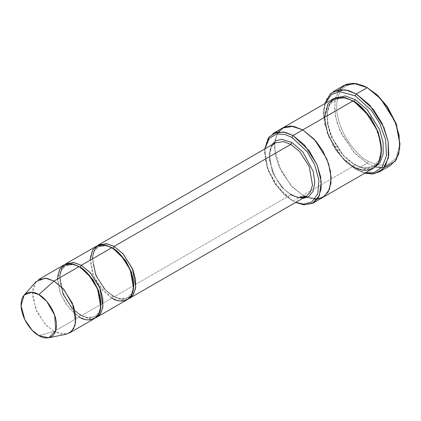 <?xml version="1.0" encoding="UTF-8"?>
<svg xmlns="http://www.w3.org/2000/svg" width="421" height="421" viewBox="0 0 421 421"><rect width="100%" height="100%" fill="white"/><g stroke="black" fill="none" stroke-linecap="round" stroke-linejoin="round"><path stroke-width="0.32" stroke-dasharray="2.1 1.58" d="M275.402 142.835C262.241 148.129 272.624 185.14 291.606 194.681L291.927 195.391L302.415 198.512L291.927 195.391L283.775 188.955L274.766 176.552L269.224 159.417L271.556 145.056L269.224 159.417L274.766 176.552L283.775 188.955L291.927 195.391L291.606 194.681L290.837 194.76L281.875 187.366L272.461 172.547L269.172 154.007L271.34 146.976L275.402 142.835L271.34 146.976L269.172 154.007L272.461 172.547L281.875 187.366L290.837 194.76L298.11 197.517L306.267 196.286M384.252 167.574L375.153 166.716L367.217 163.264L368.307 161.369L377.169 165.027L387.294 165.027L396.229 158.149L399.95 143.103M344.068 85.374L337.974 91.589L334.721 102.135L335.353 115.728L339.652 129.942L353.777 152.17L367.217 163.264L356.303 169.563L346.351 162.353L336.226 150.66L327.291 133.468L323.57 114.123L325.244 103.366L323.591 112.739L324.565 123.795L332.969 145.534L344.731 160.817L355.213 168.932L365.365 172.863L355.213 168.932L364.818 173.173L356.303 169.563L367.217 163.264L375.716 166.874M322.723 197.475L312.203 198.959L302.836 195.391L293.016 201.059L291.927 200.428L275.56 184.677L267.856 169.858L264.651 153.181L264.925 148.881L266.682 166.284L274.329 182.835L283.691 194.202L291.927 200.428L295.631 202.427L293.016 201.059L302.836 195.386L314.845 199.244M69.486 332.99L61.329 334.221L54.056 331.464L79.153 316.971L86.426 319.734L94.583 318.502M35.98 281.707L32.249 294.689L36.916 311.972L45.847 324.875L54.056 331.464L38.779 335.558L54.056 331.464L66.281 334.195M63.724 265.046L59.661 269.193L57.488 276.223L60.777 294.763L70.191 309.577L79.153 316.971L80.243 315.082L87.152 317.702L94.904 316.534L99.167 311.85L100.966 303.73L99.167 311.85L94.904 316.534L87.152 317.702L80.243 315.082L81.016 315.008L81.332 315.713L88.036 318.365L95.635 317.808L88.036 318.365L81.332 315.713L81.016 315.008L80.243 315.082L71.733 308.061L62.787 293.979L59.666 276.371L61.724 269.693L65.581 265.751L72.996 264.53L79.706 266.903L72.996 264.53L65.581 265.751L61.724 269.693L59.666 276.371L62.787 293.979L71.733 308.061L80.243 315.082L79.153 316.971L66.06 304.372L59.898 292.516L57.33 279.176M64.85 264.483L61.219 269.135L59.55 276.429L63.413 294.547L72.659 308.63L81.332 315.713L111.886 298.073L98.793 285.475L92.631 273.618L90.062 260.278M79.153 266.577L79.474 267.282L80.216 267.219L79.474 267.282L79.153 266.577M96.456 246.148L92.394 250.295L90.226 257.32L93.515 275.86L102.929 290.679L111.886 298.073L112.975 296.184L119.89 298.805L127.637 297.636L131.899 292.953L133.704 284.833L131.899 292.953L127.637 297.636L119.89 298.805L112.975 296.184L113.749 296.11L114.07 296.816L120.769 299.468L128.368 298.905L120.769 299.468L114.07 296.816L113.749 296.11L112.975 296.184L104.466 289.159L95.52 275.081L92.399 257.468L94.457 250.79L98.319 246.853L105.734 245.632L112.439 248.006L105.734 245.632L98.319 246.853L94.457 250.79L92.399 257.468L95.52 275.081L104.466 289.159L112.975 296.184L111.886 298.073L119.159 300.831L127.316 299.605M97.588 245.585L93.951 250.232L92.283 257.526L96.146 275.65L105.397 289.732L114.07 296.816L290.837 194.76L114.07 296.816L105.397 289.732L96.146 275.65L92.283 257.526L93.951 250.232L97.588 245.585M111.886 247.674L112.207 248.385L112.949 248.322L112.207 248.385L111.886 247.674M381.663 167.721L390.362 165.553M332.969 98.909L327.691 104.297L324.87 113.433L325.417 125.216L329.143 137.535L341.384 156.796L353.03 166.411L302.836 195.391L353.03 166.411L354.124 164.522L363.212 167.968L373.411 166.432L379.053 160.201L381.394 149.392L379.053 160.201L373.411 166.432L363.212 167.968L354.124 164.522L354.892 164.443L355.213 165.153L364.097 168.632L374.153 167.716L364.097 168.632L355.213 165.153L354.892 164.443L354.124 164.522L342.92 155.281L331.153 136.757L327.57 124.911L327.043 113.581L329.754 104.792L334.832 99.614L344.694 98.019L353.582 101.219L344.694 98.019L334.832 99.614L329.754 104.792L327.043 113.581L327.57 124.911L331.153 136.757L342.92 155.281L354.124 164.522L353.03 166.411L345.088 160.517L336.011 150.034L327.996 134.615L324.659 117.275M334.09 98.33L329.238 104.224L326.922 113.638L327.87 125.342L331.78 137.325L343.852 155.854L355.213 165.153L343.852 155.854L331.78 137.325L327.87 125.342L326.922 113.638L329.238 104.224L334.09 98.33M353.03 100.893L353.351 101.598L354.103 101.535L353.351 101.598L353.03 100.893M307.146 197.496L317.376 199.154L322.896 197.375M353.03 166.411L362.486 170L373.09 168.4M111.886 298.073L81.332 315.713L72.375 308.319L62.961 293.5L59.671 274.96L61.84 267.93L65.902 263.788M317.376 199.154L302.836 195.386L291.237 185.829L279.023 166.684L275.266 154.418L274.65 142.645L277.386 133.462L282.602 127.989L277.386 133.462L274.65 142.645L275.266 154.418L279.023 166.684L291.237 185.829L302.836 195.391L305.451 196.76M282.78 127.884L277.497 133.273L274.676 142.414L275.223 154.197L278.949 166.511L291.19 185.777L302.836 195.386L292.448 187.113L281.049 171.026L274.576 149.139L275.223 139.172L278.476 131.778M264.767 148.971L264.651 151.923L267.988 169.263L275.997 184.677L285.075 195.16L293.016 201.059L281.37 191.444L269.13 172.184L265.404 159.864L264.856 148.081L267.677 138.946L272.955 133.557M399.945 143.724L396.045 158.428L387.12 165.074L377.084 165.006L368.307 161.369C359.05 157.496 337.095 133.857 336.663 106.566C337.095 79.769 359.05 81.479 368.307 88.294C359.05 81.479 337.095 79.769 336.663 106.566C337.095 133.857 359.05 157.496 368.307 161.369L367.217 163.264L355.171 153.66L341.978 134.962L336.989 122.516L334.584 109.597L335.421 98.114L339.263 89.652M324.696 103.682L323.57 112.865L327.422 132.873L336.663 150.66L347.136 162.759L356.303 169.563L342.868 158.47L328.743 136.241L324.438 122.027L323.812 108.434L327.064 97.888L333.158 91.673M79.153 316.971L54.056 331.464L45.094 324.07L35.68 309.251L32.391 290.711L34.564 283.68L38.627 279.533M291.927 200.428L293.016 201.059M355.213 168.932L356.303 169.563M367.217 87.663L368.307 88.294M94.904 316.534L91.204 317.713C88.178 318.039 84.784 317.134 81.016 315.008C62.966 305.946 53.12 270.724 65.581 265.751L69.286 264.577C72.307 264.251 75.706 265.151 79.474 267.282C97.525 276.344 107.371 311.566 94.904 316.534M127.637 297.636L123.937 298.815C120.911 299.136 117.517 298.236 113.749 296.11C95.699 287.048 85.852 251.826 98.319 246.853L102.019 245.68C105.045 245.354 108.439 246.253 112.207 248.385C130.257 257.442 140.104 292.663 127.637 297.636M373.411 166.432L368.275 168.037C364.249 168.416 359.792 167.221 354.892 164.443C331.248 152.497 318.181 106.524 334.832 99.614L339.968 98.009C343.994 97.625 348.451 98.824 353.351 101.598C377 113.549 390.062 159.517 373.411 166.432M264.651 153.181L264.651 151.923M323.57 114.123L323.57 112.865"/><path stroke-width="0.63" d="M275.402 142.835L283.559 141.603L290.837 144.361L291.927 142.472L281.77 139.351L276.213 140.598L271.556 145.056L276.213 140.598L281.77 139.351L291.927 142.472L302.783 151.897L313.161 171.247L314.84 182.482L312.95 191.592L308.283 196.902L302.415 198.512L308.283 196.902L312.95 191.592L314.84 182.482L313.161 171.247L302.783 151.897L291.927 142.472L290.837 144.361L114.07 246.417L112.975 248.306L125.59 260.525L131.447 272.034L133.704 284.833L131.447 272.034L125.59 260.525L112.975 248.306L114.07 246.417L106.234 243.575L97.588 245.585L98.64 244.885L106.797 243.659L114.07 246.417L123.027 253.81L132.441 268.63L135.73 287.169L133.562 294.2L129.5 298.342L128.368 298.905L132.836 295.305L135.525 288.611L135.541 279.523L132.889 269.724L123.327 254.137L114.07 246.417L290.837 144.361L283.559 141.603L275.402 142.835L98.64 244.885M399.95 144.361L396.229 123.758L387.294 106.566L377.169 94.872L367.217 87.663L376.379 94.467L386.857 106.566L396.098 124.353L399.95 144.361L398.687 154.039L395.166 161.275L384.252 167.574M355.213 95.851L371.306 110.223L379.737 123.458L385.615 139.814L386.52 155.786L382.015 167.29L374.095 172.615L365.365 172.863L374.095 172.615L382.015 167.29L386.52 155.786L385.615 139.814L379.737 123.458L371.306 110.223L355.213 95.851L339.6 91.599L331.322 94.641L325.244 103.366L331.322 94.641L339.6 91.599L355.213 95.851L356.303 93.962L355.213 95.851M364.818 173.173L374.022 173.773L382.794 169.263L388.341 158.033L388.157 141.44L382.342 123.879L373.474 109.497L356.303 93.962L369.743 105.055L383.868 127.284L388.167 141.498L388.799 155.091L385.547 165.637L379.453 171.852L372.122 173.989L364.818 173.173M291.927 137.43L307.13 151.555L314.708 164.753L318.965 180.377L317.723 194.06L311.666 202.064L303.567 204.138L295.784 202.338L303.567 204.138L311.666 202.064L317.723 194.06L318.965 180.377L314.708 164.753L307.13 151.555L291.927 137.43L284.88 134.436L276.808 133.983L269.245 138.335L264.925 148.881L269.245 138.335L276.808 133.983L284.88 134.436L291.927 137.43L293.016 135.541L291.927 137.43M295.631 202.427L303.709 204.816L312.398 203.411L319.313 195.781L321.276 181.73L317.176 165.079L309.235 150.786L293.016 135.541L304.662 145.156L316.902 164.416L320.634 176.736L321.176 188.519L318.36 197.654L313.077 203.043L304.062 204.848L295.631 202.427M48.715 337.774L66.281 334.195L71.37 331.601L74.943 325.628L75.796 316.639L73.601 306.341L63.834 289.385L54.056 281.065L63.013 288.459L72.433 303.278L75.717 321.818L73.549 328.848L69.486 332.99L94.583 318.502L98.646 314.355L100.814 307.33L97.525 288.79L88.11 273.971L79.153 266.577L54.056 281.065L38.779 294.611L46.726 301.368L54.662 315.15L55.746 330.817L48.715 337.774L38.779 335.558C43.968 339.373 56.267 340.331 56.509 325.317C56.267 310.024 43.968 296.784 38.779 294.611C33.596 290.795 21.292 289.832 21.05 304.846C21.292 320.139 33.596 333.385 38.779 335.558L32.112 330.206L24.855 319.718L21.066 305.678L24.097 295.132L31.654 292.221L38.779 294.611L54.056 281.065L45.289 278.123L35.98 281.707L24.097 295.132M90.062 260.278L92.631 249.9L98.793 245.159L105.776 245.159L111.886 247.674L81.332 265.314L90.294 272.708L99.709 287.527L102.998 306.067L100.829 313.098L96.767 317.245L95.635 317.808L100.103 314.208L102.787 307.509L102.808 298.421L100.156 288.622L90.589 273.04L81.332 265.314L80.243 267.203L92.857 279.423L98.714 290.932L100.966 303.73L98.714 290.932L92.857 279.423L80.243 267.203L81.332 265.314L73.496 262.472L64.85 264.483M79.706 266.903L80.243 267.203L79.706 266.903M57.33 279.176L59.898 268.798L66.06 264.056L73.044 264.056L79.153 266.577C85.537 269.251 100.677 285.549 100.977 304.372C100.677 322.854 85.537 321.67 79.153 316.971M112.439 248.006L112.975 248.306L112.439 248.006M375.716 166.874L381.663 167.721M379.453 171.852L390.362 165.553L396.456 159.338L399.708 148.792L399.082 135.199L394.777 120.985L380.652 98.756L367.217 87.663L356.303 93.962L367.217 87.663L356.303 83.526L344.068 85.374L333.158 91.673L345.394 89.826L356.303 93.962L348.456 90.536L339.463 89.626L330.685 93.441L324.696 103.682M355.213 99.635L354.124 101.524L370.664 117.522L378.368 132.589L381.394 149.392L378.368 132.589L370.664 117.522L354.124 101.524L355.213 99.635L345.194 95.962L334.09 98.33L345.194 95.962L355.213 99.635L367.154 109.571L379.547 129.6L383.063 142.245L383.178 154.054L379.842 162.869L374.153 167.716L379.842 162.869L383.178 154.054L383.063 142.245L379.547 129.6L367.154 109.571L355.213 99.635M353.582 101.219L354.124 101.524L353.582 101.219M324.659 117.275L328.001 103.782L336.011 97.619L345.088 97.619L353.03 100.893L293.016 135.541L302.836 129.873L314.487 139.483L326.722 158.749L330.453 171.068L331.001 182.851L328.18 191.987L322.896 197.375L328.18 191.987L331.001 182.851L330.453 171.068L326.722 158.749L314.487 139.488L302.836 129.873L353.03 100.893L343.573 97.309L332.969 98.909L282.775 127.884L293.379 126.284L302.836 129.873L293.29 126.268L282.602 127.989L293.379 126.289L302.836 129.873L315.892 141.082L322.97 151.176L328.675 164.016L331.185 177.673L329.506 189.197L324.317 196.428L317.376 199.154L324.317 196.433L329.506 189.203L331.185 177.678L328.675 164.022L322.97 151.176L315.892 141.082L302.836 129.873L290.879 126.021L284.264 127.147L278.476 131.778M314.845 199.244L317.376 199.154M313.077 203.043L322.723 197.475M322.896 197.375L373.09 168.4L378.374 163.011L381.194 153.87L380.647 142.088L376.916 129.768L364.675 110.507L353.03 100.893C361.329 104.366 381.016 125.563 381.4 150.034C381.016 174.057 361.329 172.521 353.03 166.411M306.267 196.286L310.33 192.144L312.498 185.114L309.209 166.574L299.794 151.755L290.837 144.361L299.794 151.755L309.209 166.574L312.498 185.114L310.33 192.144L306.267 196.286L298.11 197.517L290.837 194.76L291.606 194.681C295.574 196.923 299.152 197.875 302.352 197.533L306.267 196.286L129.5 298.342M96.767 317.245L127.316 299.605L131.378 295.458L133.552 288.427L130.263 269.887L120.848 255.068L111.886 247.674L104.613 244.917L96.456 246.148L65.902 263.788L74.059 262.557L81.332 265.314L111.886 247.674C118.269 250.348 133.41 266.651 133.71 285.475C133.41 303.957 118.269 302.773 111.886 298.073M305.451 196.76L307.146 197.496M282.78 127.884L272.955 133.557L283.559 131.957L293.016 135.541L285.475 132.368L276.839 132.052L268.903 137.125L264.767 148.971M339.263 89.652L345.941 84.453L353.519 83.226L367.217 87.663L377.248 94.946L387.467 106.813L396.403 124.253L399.945 143.724M38.627 279.533L46.784 278.307L54.056 281.065L79.153 266.577L71.88 263.814L63.724 265.046L38.627 279.533"/></g></svg>
